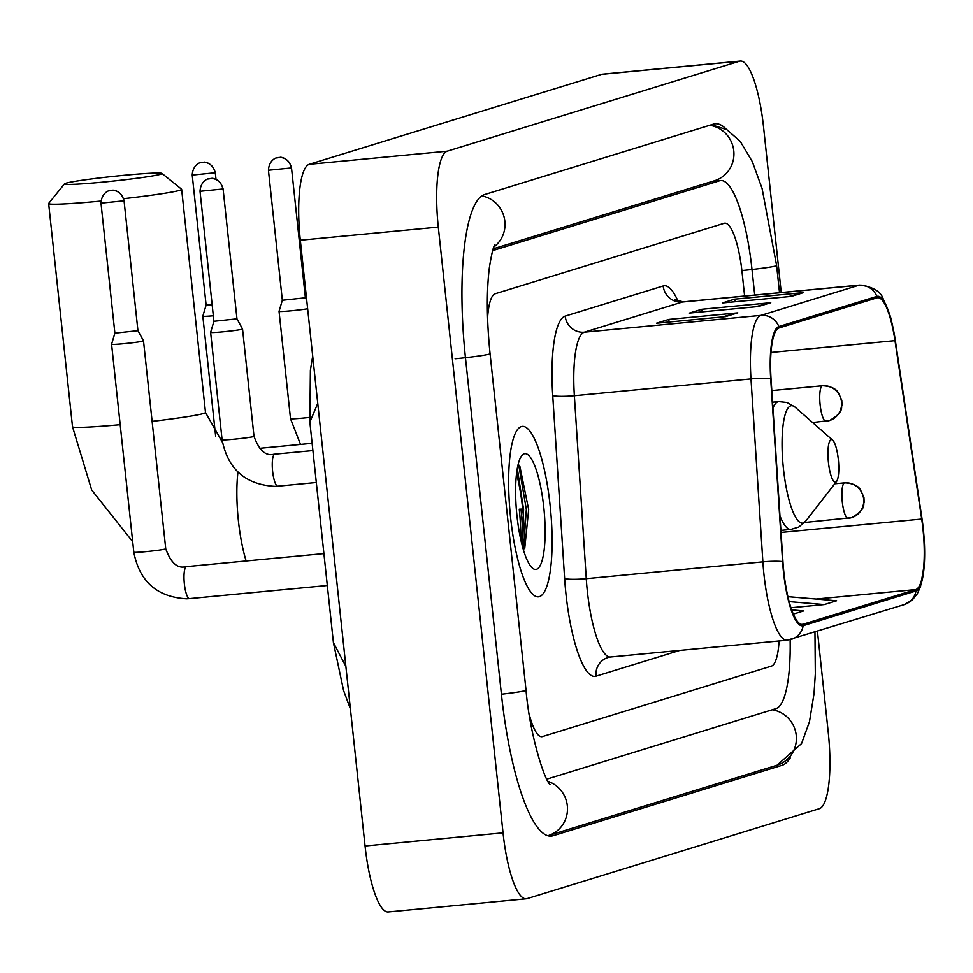 <?xml version="1.0" encoding="UTF-8"?>
<svg xmlns="http://www.w3.org/2000/svg" width="973" height="973" viewBox="0 0 973 973"><rect width="100%" height="100%" fill="white"/><g stroke="black" fill="none" stroke-linecap="round" stroke-linejoin="round"><path stroke-width="1.46" d="M520.896 540.124A71.333 16.894 84.6 0 0 519.241 509.171M550.134 505.522A85.6 20.275 84.6 0 0 522.258 426.393A85.6 20.275 84.6 0 0 510.606 517.685A85.6 20.275 84.6 0 0 538.483 596.826A85.6 20.275 84.6 0 0 550.134 505.522A85.6 20.275 84.6 0 0 522.258 426.393A85.6 20.275 84.6 0 0 510.606 517.685A85.6 20.275 84.6 0 0 538.483 596.826A85.6 20.275 84.6 0 0 550.134 505.522M922.951 528.826A57.066 13.513 -95.4 0 1 915.836 589.565L803.029 624.277A57.066 13.513 -95.4 0 1 802.384 624.411A57.066 13.513 -95.4 0 1 782.949 561.749L771.042 378.801A57.066 13.513 -95.4 0 1 779.008 327.974L877.014 297.823A57.066 13.513 -95.4 0 1 877.658 297.689A57.066 13.513 -95.4 0 1 894.99 340.659L921.699 519.047A57.066 13.513 -95.4 0 1 922.951 528.826M923.28 528.728A58.489 13.853 84.6 0 0 922.003 518.706L895.294 340.319A58.489 13.853 84.6 0 0 891.548 321.431A58.489 13.853 84.6 0 0 876.855 296.4L778.862 326.551A58.489 13.853 84.6 0 0 770.689 378.655L782.596 561.603A58.489 13.853 84.6 0 0 803.187 625.7L915.994 590.976A58.489 13.853 84.6 0 0 924.35 563.756A58.489 13.853 84.6 0 0 923.28 528.728M516.541 473.474A71.333 16.894 -95.4 0 1 522.696 508.843A71.333 16.894 -95.4 0 1 524.228 546.352M529.178 714.097A53.503 12.673 84.6 0 0 541.9 736.683A53.503 12.673 84.6 0 0 542.508 736.561L771.419 666.116A53.503 12.673 84.6 0 0 779.081 640.952A53.503 12.673 84.6 0 1 771.419 666.116L542.508 736.561A53.503 12.673 84.6 0 1 541.9 736.683A53.503 12.673 84.6 0 1 529.178 714.097M744.613 296.023L742.119 272.647A53.503 12.673 84.6 0 0 724.703 223.182A53.503 12.673 84.6 0 0 724.094 223.316L495.184 293.749A53.503 12.673 84.6 0 0 487.558 318.195A53.503 12.673 84.6 0 1 495.184 293.749L724.094 223.316A53.503 12.673 84.6 0 1 724.703 223.182A53.503 12.673 84.6 0 1 742.119 272.647L744.613 296.023M791.341 296.388L722.343 302.956L734.7 299.149L803.686 292.581L791.341 296.388M725.469 316.651L656.471 323.218L668.828 319.424L737.814 312.856L725.469 316.651M758.405 306.519L689.407 313.087L701.764 309.28L770.75 302.725L758.405 306.519M790.976 607.748L824.277 604.574L836.622 600.779L787.923 596.668M793.348 614.097L803.686 610.91L791.706 609.901M701.764 309.28L702.032 311.883M755.474 306.799L768.378 303.162A14.267 13.841 72.9 0 1 770.75 302.725M668.828 319.424L669.096 322.014M722.538 316.93L735.442 313.294A14.267 13.841 72.9 0 1 737.814 312.856M734.7 299.149L734.968 301.752M788.41 296.668L801.314 293.031A14.267 13.841 72.9 0 1 803.686 292.581M824.277 604.574L789.152 601.618M546.741 779.154A96.303 22.805 84.6 0 0 547.045 779.069L775.955 708.624A96.303 22.805 84.6 0 0 790.137 639.687M754.72 295.062L752.007 269.606A96.303 22.805 84.6 0 0 720.64 180.577A96.303 22.805 84.6 0 0 719.546 180.796L492.654 250.62M781.246 292.532L763.55 127.013A71.333 16.894 84.6 0 0 740.331 61.068A71.333 16.894 84.6 0 0 739.516 61.226L447.203 151.18A71.333 16.894 84.6 0 0 438.3 227.098L503.041 832.864A71.333 16.894 84.6 0 0 526.271 898.797A71.333 16.894 84.6 0 0 527.086 898.638L819.388 808.685A71.333 16.894 84.6 0 0 828.291 732.778L817.454 631.319M740.331 61.068L602.348 74.203A71.333 16.894 84.6 0 0 601.533 74.362L309.219 164.315A71.333 16.894 84.6 0 0 300.316 240.222L365.057 845.987A71.333 16.894 84.6 0 0 388.288 911.932L526.271 898.797M726.466 129.458A153.369 36.317 84.6 0 0 715.24 123.766A153.369 36.317 84.6 0 0 713.489 124.118L484.578 194.564A153.369 36.317 84.6 0 0 465.459 357.784L501.423 694.321A153.369 36.317 84.6 0 0 551.35 836.099A153.369 36.317 84.6 0 0 553.102 835.746L782.012 765.313A153.369 36.317 84.6 0 0 790.222 757.955M317.757 403.333L309.864 422.173L333.423 642.654L345.865 666.408M65.823 183.252A49.039 2.323 -6.1 0 0 64.534 183.824A49.039 2.323 -6.1 0 0 106.531 181.769A49.039 2.323 -6.1 0 0 160.691 174.216A49.039 2.323 -6.1 0 0 161.956 173.413A49.039 2.323 -6.1 0 0 117.672 175.931A49.039 2.323 -6.1 0 0 65.823 183.252M161.956 173.413L181.55 189.2A66.869 3.174 173.9 0 1 181.647 189.334A66.869 3.174 173.9 0 1 179.823 190.294A66.869 3.174 173.9 0 1 123.656 198.699M100.961 201.07A66.869 3.174 173.9 0 1 48.65 203.552A66.869 3.174 173.9 0 1 48.711 203.393L64.534 183.824M828.437 462.418A21.406 5.072 84.6 0 0 836.573 481.44A21.406 5.072 84.6 0 0 838.312 459.378A21.406 5.072 84.6 0 0 832.633 440.112A21.406 5.072 84.6 0 0 828.437 462.418M215.629 436.013L202.822 316.189A16.055 0.766 -6.1 0 0 202.822 316.189A16.055 0.766 -6.1 0 0 213.318 315.787M214.96 172.78L215.276 172.61C212.041 161.032 202.08 161.919 204.135 162.26L200.341 162.771A11.591 11.25 -107.1 0 1 202.53 162.333A11.591 11.25 72.9 0 1 214.96 172.78L192.228 175.079L206.118 305.084L212.163 304.926M123.851 343.7A16.055 0.766 -6.1 0 0 143.08 341.073A16.055 0.766 -6.1 0 0 143.505 340.854A16.055 0.766 -6.1 0 0 143.505 340.83L137.935 330.686L114.887 333.155L111.591 344.247A16.055 0.766 -6.1 0 0 111.591 344.26A16.055 0.766 -6.1 0 0 123.851 343.7M309.402 417.429A16.055 0.766 -6.1 0 1 302.761 418.122A16.055 0.766 -6.1 0 1 290.513 418.694L279.044 311.36A16.055 0.766 -6.1 0 0 279.044 311.36A16.055 0.766 -6.1 0 0 291.292 310.788A16.055 0.766 -6.1 0 0 307.65 308.769M291.182 167.952L291.499 167.782C288.251 156.203 278.302 157.091 280.358 157.431L276.563 157.93A11.591 11.25 -107.1 0 1 278.74 157.504A11.591 11.25 72.9 0 1 291.182 167.952L268.439 170.251L282.34 300.256L305.388 297.787L306.738 300.243M222.087 439.747L210.618 332.413A16.055 0.766 -6.1 0 0 210.618 332.413A16.055 0.766 -6.1 0 0 222.866 331.842A16.055 0.766 -6.1 0 0 242.532 328.996A16.055 0.766 -6.1 0 0 242.532 328.983L254.002 436.342A16.055 0.766 -6.1 0 1 253.771 436.5A16.055 0.766 -6.1 0 1 234.335 439.188A16.055 0.766 -6.1 0 1 222.087 439.747C227.767 469.12 245.366 484.663 274.897 486.354L277.852 486.159A16.055 3.807 84.6 0 1 277.792 486.172A16.055 3.807 84.6 0 1 272.622 471.321A16.055 3.807 84.6 0 1 274.812 454.209A16.055 3.807 84.6 0 1 274.86 454.209M213.914 321.297L236.962 318.84L242.532 328.983M543.798 507.48A58.137 13.768 84.6 0 0 521.686 455.79A58.137 13.768 84.6 0 0 516.955 515.739A58.137 13.768 84.6 0 0 532.377 568.05A58.137 13.768 84.6 0 0 543.798 507.48M524.702 548.748L528.655 509.536L519.886 466.371L518.147 464.316M517.295 468.354L523.608 509.67L521.905 544.321M518.682 464.802L526.344 509.414L523.462 549.988M915.836 589.565L816.14 599.052M679.786 650.402L596.011 676.186A17.83 17.307 72.9 0 1 608.016 657.505L610.558 656.994A71.333 16.894 84.6 0 1 587.327 591.049A71.333 16.894 84.6 0 1 586.269 578.667A17.83 2.177 -3.7 0 1 564.632 578.485L552.725 395.537A89.163 21.114 -95.4 0 1 565.179 316.116L663.185 285.965A89.163 21.114 -95.4 0 1 678.072 301.314M596.011 676.186A89.163 21.114 -95.4 0 1 565.958 593.956A89.163 21.114 -95.4 0 1 564.632 578.485M778.862 326.551A17.83 17.307 -107.1 0 0 760.947 315.386L858.94 285.223A17.83 17.307 72.9 0 1 876.855 296.4M770.689 378.655A17.83 2.177 176.3 0 0 750.986 378.923A71.333 16.894 -95.4 0 1 760.947 315.386L584.323 332.194A71.333 16.894 84.6 0 0 574.362 395.731L586.269 578.667L762.881 561.859L750.986 378.923L574.362 395.731A17.83 2.177 -3.7 0 1 552.725 395.537M663.185 285.965A17.83 17.307 72.9 0 0 682.316 302.031L858.94 285.223A71.333 16.894 -95.4 0 1 859.755 285.065L683.131 301.873A71.333 16.894 84.6 0 0 682.316 302.031L584.323 332.194A17.83 17.307 72.9 0 1 565.179 316.116M782.596 561.603A17.83 2.177 176.3 0 0 762.881 561.859A71.333 16.894 -95.4 0 0 787.169 640.185L904.148 604.647A17.83 17.307 -107.1 0 0 915.994 590.976M803.187 625.7A17.83 17.307 72.9 0 1 791.341 639.358M803.029 624.277L801.716 624.398M921.699 519.047L781.039 532.438M894.99 340.659L770.993 352.457M757.055 306.653L768.378 303.162M789.991 296.51L801.314 293.031M724.119 316.784L735.442 313.294M814.96 632.085L815.325 673.997L814.024 693.615L809.475 721.747L801.533 743.615L777.026 765.228L548.115 835.661A28.533 27.694 -107.1 0 0 567.49 808.758A28.533 27.694 -107.1 0 0 547.908 781.343M501.411 694.223A28.533 1.35 -6.1 0 0 526.028 690.246L490.064 353.71C486.658 319.91 486.439 291.097 489.419 267.283C493.554 242.07 494.746 246.619 494.722 245.087M455.109 358.769A28.533 1.35 -6.1 0 0 490.064 353.71M481.842 195.901A28.533 27.694 72.9 0 1 504.245 217.648A28.533 27.694 72.9 0 1 493.87 246.984M709.718 125.286A28.533 27.694 72.9 0 1 733.824 151.374A28.533 27.694 72.9 0 1 714.559 180.723L493.202 248.833M711.482 124.739L726.855 129.677L740.258 141.389L752.311 161.615L762.09 188.519L776.612 265.532A28.533 1.35 173.9 0 1 741.888 270.567M777.026 765.228A28.533 27.694 -107.1 0 0 796.291 735.892A28.533 27.694 -107.1 0 0 772.185 709.791M365.057 845.987L503.041 832.864M300.316 240.222L438.3 227.098M309.219 164.315L447.203 151.18M601.533 74.362L739.516 61.226M549.575 836.087L553.102 835.746M711.932 181.525L719.546 180.796M152.116 421.358A66.869 3.174 -6.1 0 0 203.673 413.464A66.869 3.174 -6.1 0 0 205.498 412.516L222.428 442.301M132.693 541.706L91.681 489.991L72.501 426.721A66.869 3.174 -6.1 0 0 120.19 424.69M246.145 560.983A66.869 15.836 -95.4 0 1 238.397 520.798A66.869 15.836 -95.4 0 1 237.947 472.124M772.562 402.19L778.753 401.606L786.926 402.481L795.002 407.091A58.976 13.963 84.6 0 0 783.411 468.536A58.976 13.963 84.6 0 0 805.839 520.969L836.573 481.44M779.969 515.909A64.206 15.203 84.6 0 0 790.915 529.421L798.784 527.025L805.839 520.969M778.753 401.606A64.206 15.203 84.6 0 0 772.951 408.125M848.298 518.305A17.83 17.307 -107.1 0 0 863.647 498.954A17.83 17.307 72.9 0 0 844.515 482.876A17.83 4.22 84.6 0 0 842.29 501.861A17.83 4.22 84.6 0 0 848.091 518.341A17.83 4.22 84.6 0 0 848.298 518.305M123.729 200.852L124.045 200.681C120.798 189.103 110.849 190.003 112.904 190.331L109.11 190.842A11.591 11.25 -107.1 0 1 111.287 190.404A11.591 11.25 72.9 0 1 123.729 200.852L100.997 203.15L114.887 333.155M111.591 344.26L133.812 552.202A16.055 0.766 -6.1 0 0 147.945 551.448A16.055 0.766 -6.1 0 0 165.301 549.015A16.055 0.766 -6.1 0 0 165.495 548.954A16.055 0.766 -6.1 0 0 165.738 548.796L143.505 340.854M133.812 552.202C139.492 581.574 157.103 597.106 186.634 598.809L189.577 598.614A16.055 3.807 84.6 0 0 189.577 598.614A16.055 3.807 84.6 0 1 184.347 583.776A16.055 3.807 84.6 0 1 186.536 566.663A16.055 3.807 84.6 0 1 186.585 566.663M826.138 421.212A17.83 17.307 -107.1 0 0 841.499 401.849A17.83 17.307 72.9 0 0 822.355 385.782A17.83 4.22 84.6 0 0 820.13 404.768A17.83 4.22 84.6 0 0 825.931 421.248A17.83 4.22 84.6 0 0 826.138 421.212M222.756 189.005L223.072 188.835C219.825 177.256 209.876 178.144 211.932 178.485L208.137 178.996A11.591 11.25 -107.1 0 1 210.314 178.558A11.591 11.25 72.9 0 1 222.756 189.005L200.024 191.304L213.914 321.309L210.618 332.401M522.501 546.619A71.333 16.894 84.6 0 0 520.969 509.001M891.548 321.431C891.159 317.843 888.458 310.594 883.46 299.684C881.234 291.73 873.328 286.853 859.755 285.065M924.35 563.756L920.507 586.634L917.198 593.98L912.163 600.11L904.148 604.647M787.169 640.185L610.558 656.994M683.131 301.873L674.946 299.611M776.612 265.532L779.519 292.703M550 784.542C544.539 780.237 529.884 735.199 526.028 690.246M712.479 181.355L720.64 180.577M309.864 422.16L310.387 370.275L312.698 356.033M333.423 642.679L343.566 690.502L350.414 708.94M72.501 426.721L48.65 203.552M780.905 530.382L790.915 529.421M832.633 440.112L795.002 407.091M205.498 412.516L181.647 189.334M312.126 443.323L259.536 448.322M804.562 522.489L851.643 517.636C867.271 508.782 862.771 503.746 864.146 502.396L863.939 497.361L860.205 489.297C859.998 489.48 857.906 483.532 844.71 482.839L834.737 483.788M206.118 305.084L202.822 316.164M215.276 172.61L216.006 179.373M192.228 175.079C192.873 163.488 202.189 161.98 200.341 162.771M323.912 553.588L185.49 566.724C177.427 568.743 170.847 562.771 165.738 548.796M327.317 585.503L189.577 598.614M124.045 200.681L137.935 330.698M100.997 203.15C101.642 191.559 110.958 190.051 109.11 190.842M812.589 422.525L829.495 420.543C845.111 411.688 840.611 406.653 841.986 405.303L841.779 400.268L838.045 392.204C837.838 392.387 835.746 386.439 822.562 385.746L771.808 390.574M290.513 418.694L300.535 444.43M282.34 300.243L279.044 311.336M291.499 167.782L305.388 297.787M268.439 170.251C269.083 158.66 278.412 157.152 276.563 157.93M312.905 450.584L273.754 454.269C265.702 456.288 259.11 450.317 254.002 436.342M316.31 482.499L277.852 486.159M223.072 188.835L236.962 318.852M200.024 191.304C200.657 179.713 209.986 178.205 208.137 178.996"/></g></svg>
